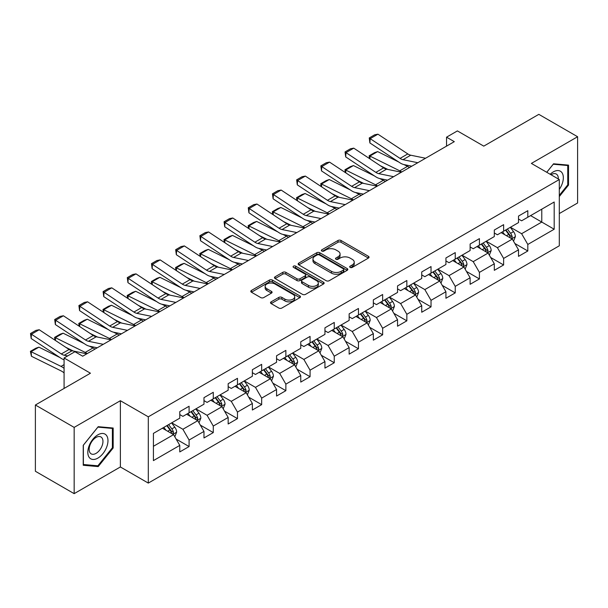 <?xml version="1.0" encoding="UTF-8"?>
<svg xmlns="http://www.w3.org/2000/svg" width="608" height="608" viewBox="0 0 608 608"><rect width="100%" height="100%" fill="white"/><g stroke="black" fill="none" stroke-linecap="round" stroke-linejoin="round"><path stroke-width="0.91" d="M350.117 267.406A1.505 0.866 0 0 0 352.252 267.406L368.425 258.066A2.151 1.246 0 0 0 369.056 257.184A2.151 1.246 0 0 0 368.425 256.302L341.02 240.487A2.151 1.246 0 0 0 337.98 240.487L321.807 249.827A1.505 0.866 0 0 0 321.358 250.443A1.505 0.866 0 0 0 321.807 251.051A1.505 0.866 0 0 0 323.935 251.051L326.025 249.842A6.893 3.975 0 0 1 335.768 249.842L338.056 251.165A6.893 3.975 0 0 1 340.07 253.977A6.893 3.975 0 0 1 338.056 256.789L335.958 257.997A1.505 0.866 0 0 0 335.517 258.613A1.505 0.866 0 0 0 335.958 259.228A1.505 0.866 0 0 0 338.094 259.228L340.184 258.02A6.893 3.975 0 0 1 349.927 258.02L352.214 259.335A6.893 3.975 0 0 1 354.228 262.154A6.893 3.975 0 0 1 352.214 264.966L350.117 266.175A1.505 0.866 0 0 0 349.676 266.79A1.505 0.866 0 0 0 350.117 267.406L350.117 266.175M271.145 301.834A2.151 1.246 0 0 0 270.514 302.716A2.151 1.246 0 0 0 271.145 303.59L278.836 308.028A2.151 1.246 0 0 0 281.876 308.028L299.843 297.662A2.151 1.246 0 0 0 300.474 296.78A2.151 1.246 0 0 0 299.843 295.898L272.437 280.083A2.151 1.246 0 0 0 269.397 280.083L251.431 290.449A2.151 1.246 0 0 0 250.8 291.331A2.151 1.246 0 0 0 251.431 292.212L260.718 297.57A2.151 1.246 0 0 0 263.766 297.57L271.449 293.132A2.151 1.246 0 0 0 272.08 292.25A2.151 1.246 0 0 0 271.449 291.376L266.844 288.716A5.761 3.329 0 0 1 265.156 286.368A5.761 3.329 0 0 1 268.713 283.29A5.761 3.329 0 0 1 274.991 284.012L293.033 294.432A5.761 3.329 0 0 1 294.72 296.78A5.761 3.329 0 0 1 291.164 299.85A5.761 3.329 0 0 1 284.886 299.128L281.876 297.396A2.151 1.246 0 0 0 278.836 297.396L271.145 301.834L271.145 303.59M559.299 213.56L577.6 202.996L577.6 136.732L538.825 114.35L483.77 146.133L457.398 130.91L446.546 137.18L454.298 141.656L82.688 356.204L74.936 351.728L64.083 357.99L64.083 388.436M74.161 427.394L74.161 493.65L120.376 466.967L120.376 400.71L74.161 427.394L35.386 405.004L90.448 373.213L64.083 357.99M120.376 400.71L148.299 416.822L559.299 179.535L559.299 245.799L148.299 483.086L148.299 416.822M577.6 136.732L531.384 163.415L559.299 179.535M326.177 280.698A2.151 1.246 0 0 0 329.224 280.698L347.191 270.324A2.151 1.246 0 0 0 347.822 269.443A2.151 1.246 0 0 0 347.191 268.569L319.785 252.746A2.151 1.246 0 0 0 316.738 252.746L298.779 263.12A2.151 1.246 0 0 0 298.148 263.994A2.151 1.246 0 0 0 298.779 264.875L326.177 280.698M294.128 267.725A1.505 0.866 0 0 1 295.655 267.938L295.655 266.152L323.517 282.234A2.151 1.246 0 0 1 324.148 283.115A2.151 1.246 0 0 1 323.517 283.989L305.55 294.363A2.151 1.246 0 0 1 302.51 294.363L275.105 278.54L275.105 276.784A2.151 1.246 0 0 0 274.474 277.666A2.151 1.246 0 0 0 275.105 278.54M275.105 276.784L282.796 272.346A2.151 1.246 0 0 1 285.836 272.346L296.947 278.76A2.151 1.246 0 0 0 299.995 278.76L305.094 275.819A2.151 1.246 0 0 0 305.725 274.938A2.151 1.246 0 0 0 305.094 274.064L293.527 267.383A1.505 0.866 0 0 1 293.086 266.768A1.505 0.866 0 0 1 294.014 265.962A1.505 0.866 0 0 1 295.655 266.152M74.161 493.65L35.386 471.268L35.386 405.004M176.138 439.075L189.088 446.553L189.088 440.017L203.976 431.422L203.976 437.958L213.279 432.584L213.279 426.048L228.167 417.453L228.167 423.989L237.477 418.616L237.477 412.08L252.366 403.484L252.366 410.02L261.668 404.647L261.668 398.111L276.564 389.515L276.564 396.051L285.866 390.678L285.866 384.142L300.755 375.546L300.755 382.082L310.065 376.709L310.065 370.173L324.953 361.578L324.953 368.114L334.256 362.74L334.256 356.204L349.144 347.609L349.144 354.145L358.454 348.772L358.454 342.236L373.342 333.64L373.342 340.176L382.645 334.803L382.645 328.267L397.533 319.671L397.533 326.207L406.843 320.834L406.843 314.298L421.732 305.702L421.732 312.238L431.034 306.865L431.034 300.329L445.922 291.734L445.922 298.27L455.232 292.896L455.232 286.36L470.121 277.765L470.121 284.301L479.423 278.928L479.423 272.392L494.312 263.796L494.312 270.332L503.622 264.959L503.622 258.423L518.51 249.827L518.51 256.363L527.812 250.99L527.812 244.454L554.184 229.231L554.184 202.008L541.774 209.175L541.774 222.064L554.184 229.231M189.088 446.553L179.778 451.926L179.778 445.39L153.414 460.613L153.414 433.39L179.778 418.167L179.778 411.631L189.088 406.258L189.088 412.794L203.976 404.198L203.976 397.662L213.279 392.289L213.279 398.825L228.167 390.23L228.167 383.694L237.477 378.32L237.477 384.856L252.366 376.261L252.366 369.725L261.668 364.352L261.668 370.888L276.564 362.292L276.564 355.756L285.866 350.383L285.866 356.919L300.755 348.323L300.755 341.787L310.065 336.414L310.065 342.95L324.953 334.354L324.953 327.818L334.256 322.445L334.256 328.981L349.144 320.386L349.144 313.85L358.454 308.476L358.454 315.012L373.342 306.417L373.342 299.881L382.645 294.508L382.645 301.044L397.533 292.448L397.533 285.912L406.843 280.539L406.843 287.075L421.732 278.479L421.732 271.943L431.034 266.57L431.034 273.106L445.922 264.51L445.922 257.974L455.232 252.601L455.232 259.137L470.121 250.542L470.121 244.006L479.423 238.632L479.423 245.168L494.312 236.573L494.312 230.037L503.622 224.664L503.622 231.2L518.51 222.604L518.51 216.068L527.812 210.695L527.812 217.231L554.184 202.008M186.603 414.23L197.775 420.675L182.886 429.271L171.714 422.826M179.778 414.588L182.886 416.374L189.088 412.794M182.886 429.271L189.088 440.017M197.775 420.675L203.976 431.422M210.801 400.262L221.966 406.706L207.077 415.302L195.913 408.857M203.976 400.619L207.077 402.405L213.279 398.825M207.077 415.302L213.279 426.048M221.966 406.706L228.167 417.453M234.992 386.293L246.164 392.738L231.276 401.333L220.104 394.888M228.167 386.65L231.276 388.436L237.477 384.856M231.276 401.333L237.477 412.08M246.164 392.738L252.366 403.484M259.19 372.324L270.355 378.769L255.466 387.364L244.302 380.92M252.366 372.681L255.466 374.467L261.668 370.888M255.466 387.364L261.668 398.111M270.355 378.769L276.564 389.515M283.381 358.355L294.553 364.8L279.665 373.396L268.493 366.951M276.564 358.712L279.665 360.498L285.866 356.919M279.665 373.396L285.866 384.142M294.553 364.8L300.755 375.546M307.58 344.386L318.744 350.831L303.856 359.427L292.691 352.982M300.755 344.744L303.856 346.53L310.065 342.95M303.856 359.427L310.065 370.173M318.744 350.831L324.953 361.578M331.77 330.418L342.942 336.862L328.054 345.458L316.882 339.013M324.953 330.775L328.054 332.561L334.256 328.981M328.054 345.458L334.256 356.204M342.942 336.862L349.144 347.609M355.969 316.449L367.133 322.894L352.245 331.489L341.08 325.044M349.144 316.806L352.245 318.592L358.454 315.012M352.245 331.489L358.454 342.236M367.133 322.894L373.342 333.64M380.167 302.48L391.332 308.925L376.443 317.52L365.271 311.076M373.342 302.837L376.443 304.623L382.645 301.044M376.443 317.52L382.645 328.267M391.332 308.925L397.533 319.671M404.358 288.511L415.522 294.956L400.634 303.552L389.47 297.107M397.533 288.868L400.634 290.654L406.843 287.075M400.634 303.552L406.843 314.298M415.522 294.956L421.732 305.702M428.556 274.542L439.721 280.987L424.832 289.583L413.668 283.138M421.732 274.9L424.832 276.686L431.034 273.106M424.832 289.583L431.034 300.329M439.721 280.987L445.922 291.734M452.747 260.574L463.912 267.018L449.023 275.614L437.859 269.169M445.922 260.931L449.023 262.717L455.232 259.137M449.023 275.614L455.232 286.36M463.912 267.018L470.121 277.765M476.946 246.605L488.11 253.05L473.222 261.645L462.057 255.2M470.121 246.962L473.222 248.748L479.423 245.168M473.222 261.645L479.423 272.392M488.11 253.05L494.312 263.796M501.136 232.636L512.308 239.081L497.412 247.676L486.248 241.232M494.312 232.993L497.412 234.779L503.622 231.2M497.412 247.676L503.622 258.423M512.308 239.081L518.51 249.827M530.609 215.62L541.774 222.064L521.611 233.708L510.446 227.263M518.51 219.024L521.611 220.81L527.812 217.231M521.611 233.708L527.812 244.454M120.376 466.967L148.299 483.086M446.546 137.18L446.546 146.133M153.414 446.287L173.576 434.644L162.412 428.199M173.576 434.644L179.778 445.39M514.862 243.512L527.812 250.99M490.671 257.48L503.622 264.959M466.473 271.449L479.423 278.928M442.282 285.418L455.232 292.896M418.084 299.387L431.034 306.865M393.893 313.356L406.843 320.834M369.694 327.324L382.645 334.803M345.504 341.293L358.454 348.772M321.305 355.262L334.256 362.74M297.114 369.231L310.065 376.709M272.916 383.2L285.866 390.678M248.718 397.168L261.668 404.647M224.527 411.137L237.477 418.616M200.328 425.106L213.279 432.584M559.299 196.559L568.526 185.083L568.526 165.125L553.561 163.788L546.736 172.277M83.235 465.264L98.2 466.594L113.172 447.982L113.172 428.024L98.2 426.687L83.235 445.307L83.235 465.264M567.75 184.634L568.526 185.083M112.389 447.534L113.172 447.982M96.619 465.682L98.2 466.594M350.725 267.611L352.214 266.752A6.893 3.975 0 0 0 354.228 263.94L354.228 262.154M340.07 253.977L340.07 255.77A6.893 3.975 0 0 1 338.056 258.582L336.566 259.441M368.395 258.081L341.02 242.273A2.151 1.246 0 0 0 337.98 242.273L322.407 251.264M347.16 270.34L319.785 254.539A2.151 1.246 0 0 0 316.738 254.539L298.809 264.89M343.383 270.058A1.505 0.866 0 0 0 343.824 269.443A1.505 0.866 0 0 0 343.383 268.827L319.329 254.942A1.505 0.866 0 0 0 317.201 254.942L314.99 256.219A6.893 3.975 0 0 0 312.976 259.031A6.893 3.975 0 0 0 314.99 261.843L331.428 271.335A6.893 3.975 0 0 0 341.172 271.335L343.383 270.058L343.383 271.852A1.505 0.866 0 0 0 343.824 271.236L343.824 269.443M312.976 259.031L312.976 260.824A6.893 3.975 0 0 0 314.99 263.636L314.99 261.843M343.383 271.852L341.172 273.129A6.893 3.975 0 0 1 331.428 273.129L314.99 263.636M275.135 278.563L282.796 274.14L282.796 272.346M305.725 274.938L305.725 276.731A2.151 1.246 0 0 1 305.094 277.605L299.995 280.554A2.151 1.246 0 0 1 296.947 280.554L285.836 274.14A2.151 1.246 0 0 0 282.796 274.14M295.655 267.938L323.486 284.012M308.484 285.418A5.761 3.329 0 0 0 314.762 286.14A5.761 3.329 0 0 0 318.311 283.07A5.761 3.329 0 0 0 316.624 280.721L310.27 277.05A2.151 1.246 0 0 0 307.23 277.05L302.13 279.992A2.151 1.246 0 0 0 301.5 280.873A2.151 1.246 0 0 0 302.13 281.747L308.484 285.418L308.484 287.212A5.761 3.329 0 0 0 314.762 287.934A5.761 3.329 0 0 0 318.311 284.863L318.311 283.07M301.5 280.873L301.5 282.659A2.151 1.246 0 0 0 302.13 283.541L302.13 281.747M308.484 287.212L302.13 283.541M294.72 296.78L294.72 298.574A5.761 3.329 0 0 1 291.164 301.644A5.761 3.329 0 0 1 284.886 300.922L281.876 299.189A2.151 1.246 0 0 0 278.836 299.189L271.176 303.612M265.156 286.368L265.156 288.154A5.761 3.329 0 0 0 266.844 290.51L266.844 288.716M271.449 291.376L271.449 293.132L266.844 290.51M299.812 297.677L272.437 281.869A2.151 1.246 0 0 0 269.397 281.869L251.461 292.228L251.431 290.449M513.532 241.201L515.379 236.558A5.814 3.359 -120 0 0 513.517 231.61L510.317 227.331M369.527 158.582L369.124 155.8L374.558 152.669L377.644 151.597L398.704 161.994M403.932 164.578L407.52 166.349A16.454 9.5 60 0 1 409.496 167.527M504.739 234.711L502.565 231.808M377.644 151.597L369.892 156.074L399.768 170.833A16.454 9.5 60 0 1 401.744 172.003M369.124 155.8L369.892 156.074L370.067 158.939M387.881 169.45L380.312 165.71M511.404 238.564L512.24 236.801A5.814 3.359 -120 0 0 510.576 233.305L507.376 229.034M505.917 229.877L509.466 234.612A2.964 1.71 60 0 1 510.006 235.516L512.24 236.801M505.514 230.105L508.714 234.384A5.814 3.359 60 0 1 510.378 237.88M417.81 162.724L402.982 159.684A10.967 6.331 60 0 1 400.049 158.399L370.173 138.654L369.892 142.956L399.768 162.701A16.454 9.5 -120 0 0 404.176 164.631L411.798 166.197M425.562 158.247L410.742 155.207A10.967 6.331 60 0 1 407.801 153.923L377.925 134.178L370.173 138.654L369.238 137.948L374.665 134.809L377.925 134.178M369.892 142.956L369.238 137.948M559.299 189.384A14.258 8.231 120 0 0 561.982 184.346A14.258 8.231 120 0 0 561.093 171.722A14.258 8.231 120 0 0 550.164 174.26M566.793 164.973L567.75 165.528L567.75 184.862L559.299 195.373M546.767 172.3L553.25 164.228L567.75 165.528M558.304 178.965A9.758 5.632 120 0 0 556.297 174.055A9.758 5.632 120 0 0 551.038 174.762M97.888 458.105A14.258 8.231 120 0 0 107.973 440.64A14.258 8.231 120 0 0 97.888 434.826A14.258 8.231 120 0 0 87.81 452.284A14.258 8.231 120 0 0 97.888 458.105M96.056 453.37A9.758 5.632 120 0 0 102.433 444.775A9.758 5.632 120 0 0 100.936 436.954A9.758 5.632 120 0 0 96.056 437.433A9.758 5.632 120 0 0 89.68 446.036A9.758 5.632 120 0 0 91.177 453.857A9.758 5.632 120 0 0 96.056 453.37M83.387 445.17L97.888 427.128L112.389 428.427L112.389 447.762L97.888 465.796L83.387 464.504L83.357 445.147M111.431 427.872L112.389 428.427M489.334 255.17L491.18 250.526A5.814 3.359 -120 0 0 489.326 245.579L486.126 241.3M345.329 172.55L344.934 169.769L350.36 166.638L353.453 165.566L374.505 175.963M379.734 178.547L383.329 180.318A16.454 9.5 60 0 1 385.305 181.496M480.54 248.68L478.367 245.776M353.453 165.566L345.694 170.042L375.569 184.802A16.454 9.5 60 0 1 377.545 185.972M344.934 169.769L345.694 170.042L345.868 172.908M363.69 183.418L356.121 179.679M487.213 252.533L488.042 250.77A5.814 3.359 -120 0 0 486.377 247.274L483.178 243.002M481.718 243.846L485.275 248.581A2.964 1.71 60 0 1 485.807 249.485L488.042 250.77M481.316 244.074L484.515 248.353A5.814 3.359 60 0 1 486.18 251.849M465.143 269.139L466.982 264.495A5.814 3.359 -120 0 0 465.128 259.548L461.928 255.269M321.13 186.519L320.735 183.738L326.169 180.606L329.255 179.535L350.314 189.932M355.543 192.516L359.13 194.286A16.454 9.5 60 0 1 361.106 195.464M456.35 262.648L454.176 259.745M329.255 179.535L321.503 184.011L351.378 198.77A16.454 9.5 60 0 1 353.354 199.941M320.735 183.738L321.503 184.011L321.678 186.876M339.492 197.387L331.922 193.648M463.015 266.502L463.851 264.738A5.814 3.359 -120 0 0 462.186 261.242L458.979 256.971M457.528 257.815L461.077 262.55A2.964 1.71 60 0 1 461.616 263.454L463.851 264.738M457.125 258.043L460.324 262.322A5.814 3.359 60 0 1 461.989 265.818M393.612 176.692L378.792 173.652A10.967 6.331 60 0 1 375.85 172.368L345.975 152.623L345.694 156.925L375.569 176.67A16.454 9.5 -120 0 0 379.977 178.6L387.6 180.166M401.371 172.216L386.544 169.176A10.967 6.331 60 0 1 383.602 167.892L353.734 148.147L345.975 152.623L345.048 151.916L350.474 148.778L353.734 148.147M345.694 156.925L345.048 151.916M369.421 190.661L354.593 187.621A10.967 6.331 60 0 1 351.66 186.337L321.784 166.592L321.503 170.894L351.378 190.638A16.454 9.5 -120 0 0 355.786 192.569L363.409 194.134M377.173 186.185L362.353 183.145A10.967 6.331 60 0 1 359.412 181.86L329.536 162.116L321.784 166.592L320.849 165.878L326.276 162.746L329.536 162.116M321.503 170.894L320.849 165.878M440.944 283.108L442.791 278.464A5.814 3.359 -120 0 0 440.937 273.509L437.737 269.238M296.94 200.488L296.544 197.706L301.971 194.575L305.064 193.504L326.116 203.9M331.345 206.484L334.94 208.255A16.454 9.5 60 0 1 336.916 209.433M432.151 276.617L429.978 273.714M305.064 193.504L297.304 197.98L327.18 212.739A16.454 9.5 60 0 1 329.156 213.91M296.544 197.706L297.304 197.98L297.479 200.845M315.301 211.356L307.732 207.617M438.824 280.47L439.652 278.707A5.814 3.359 -120 0 0 437.988 275.211L434.788 270.94M433.329 271.784L436.886 276.518A2.964 1.71 60 0 1 437.418 277.423L439.652 278.707M432.926 272.012L436.126 276.29A5.814 3.359 60 0 1 437.79 279.786M416.754 297.076L418.593 292.433A5.814 3.359 -120 0 0 416.738 287.478L413.539 283.206M272.741 214.457L272.346 211.675L277.78 208.544L280.866 207.472L301.925 217.869M307.154 220.453L310.741 222.224A16.454 9.5 60 0 1 312.717 223.402M407.96 290.586L405.787 287.683M280.866 207.472L273.114 211.949L302.989 226.708A16.454 9.5 60 0 1 304.965 227.878M272.346 211.675L273.114 211.949L273.288 214.814M291.103 225.325L283.533 221.586M414.626 294.439L415.462 292.676A5.814 3.359 -120 0 0 413.797 289.18L410.59 284.909M409.138 285.752L412.688 290.487A2.964 1.71 60 0 1 413.227 291.392L415.462 292.676M408.736 285.98L411.935 290.259A5.814 3.359 60 0 1 413.6 293.755M392.555 311.045L394.402 306.402A5.814 3.359 -120 0 0 392.548 301.446L389.348 297.175M248.55 228.426L248.155 225.644L253.582 222.513L256.675 221.441L277.727 231.838M282.956 234.422L286.55 236.193A16.454 9.5 60 0 1 288.526 237.371M383.762 304.555L381.588 301.652M256.675 221.441L248.915 225.918L278.791 240.677A16.454 9.5 60 0 1 280.767 241.847M248.155 225.644L248.915 225.918L249.09 228.783M266.912 239.294L259.342 235.554M390.435 308.408L391.263 306.645A5.814 3.359 -120 0 0 389.599 303.149L386.399 298.878M384.94 299.721L388.497 304.456A2.964 1.71 60 0 1 389.029 305.36L391.263 306.645M384.537 299.949L387.737 304.228A5.814 3.359 60 0 1 389.401 307.724M345.222 204.63L330.402 201.59A10.967 6.331 60 0 1 327.461 200.306L297.586 180.561L297.304 184.862L327.18 204.607A16.454 9.5 -120 0 0 331.588 206.538L339.211 208.103M352.982 200.154L338.154 197.114A10.967 6.331 60 0 1 335.213 195.829L305.345 176.084L297.586 180.561L296.658 179.846L302.085 176.715L305.345 176.084M297.304 184.862L296.658 179.846M321.032 218.599L306.204 215.559A10.967 6.331 60 0 1 303.27 214.274L273.395 194.53L273.114 198.831L302.989 218.576A16.454 9.5 -120 0 0 307.397 220.506L315.02 222.072M328.784 214.122L313.964 211.082A10.967 6.331 60 0 1 311.022 209.798L281.147 190.053L273.395 194.53L272.46 193.815L277.886 190.684L281.147 190.053M273.114 198.831L272.46 193.815M296.833 232.568L282.013 229.528A10.967 6.331 60 0 1 279.072 228.243L249.196 208.498L248.915 212.8L278.791 232.545A16.454 9.5 -120 0 0 283.199 234.475L290.822 236.041M304.593 228.091L289.765 225.051A10.967 6.331 60 0 1 286.824 223.767L256.948 204.022L249.196 208.498L248.262 207.784L253.696 204.653L256.948 204.022M248.915 212.8L248.262 207.784M368.364 325.014L370.204 320.37A5.814 3.359 -120 0 0 368.349 315.415L365.15 311.144M224.352 242.394L223.957 239.613L229.383 236.482L232.476 235.41L253.536 245.807M258.765 248.391L262.352 250.162A16.454 9.5 60 0 1 264.328 251.332M359.571 318.524L357.398 315.62M232.476 235.41L224.724 239.886L254.6 254.646A16.454 9.5 60 0 1 256.576 255.816M223.957 239.613L224.724 239.886L224.899 242.752M242.714 253.262L235.144 249.523M366.236 322.377L367.065 320.614A5.814 3.359 -120 0 0 365.408 317.118L362.201 312.846M360.749 313.69L364.298 318.425A2.964 1.71 60 0 1 364.838 319.329L367.065 320.614M360.339 313.918L363.546 318.197A5.814 3.359 60 0 1 365.21 321.693M272.642 246.536L257.815 243.496A10.967 6.331 60 0 1 254.874 242.212L225.006 222.467L224.724 226.769L254.6 246.514A16.454 9.5 -120 0 0 259.008 248.444L266.631 250.01M280.394 242.06L265.567 239.02A10.967 6.331 60 0 1 262.633 237.728L232.758 217.991L225.006 222.467L224.071 221.753L229.497 218.622L232.758 217.991M224.724 226.769L224.071 221.753M344.166 338.983L346.013 334.339A5.814 3.359 -120 0 0 344.158 329.384L340.959 325.113M200.161 256.363L199.766 253.582L205.192 250.45L208.286 249.379L229.338 259.776M234.566 262.36L238.154 264.13A16.454 9.5 60 0 1 240.137 265.301M335.373 332.492L333.199 329.589M208.286 249.379L200.526 253.855L230.402 268.614A16.454 9.5 60 0 1 232.378 269.785M199.766 253.582L200.526 253.855L200.701 256.72M218.523 267.231L210.946 263.492M342.038 336.346L342.874 334.582A5.814 3.359 -120 0 0 341.21 331.086L338.01 326.815M336.551 327.659L340.1 332.394A2.964 1.71 60 0 1 340.64 333.298L342.874 334.582M336.148 327.887L339.348 332.166A5.814 3.359 60 0 1 341.012 335.662M248.444 260.505L233.624 257.465A10.967 6.331 60 0 1 230.683 256.181L200.807 236.436L200.526 240.738L230.402 260.482A16.454 9.5 -120 0 0 234.81 262.413L242.432 263.978M256.204 256.029L241.376 252.989A10.967 6.331 60 0 1 238.435 251.697L208.559 231.96L200.807 236.436L199.872 235.722L205.306 232.59L208.559 231.96M200.526 240.738L199.872 235.722M319.975 352.952L321.814 348.308A5.814 3.359 -120 0 0 319.96 343.353L316.76 339.082M175.963 270.332L175.568 267.55L180.994 264.419L184.087 263.348L205.147 273.744M210.376 276.328L213.963 278.099A16.454 9.5 60 0 1 215.939 279.27M311.182 346.461L309.008 343.558M184.087 263.348L176.335 267.824L206.211 282.583A16.454 9.5 60 0 1 208.187 283.754M175.568 267.55L176.335 267.824L176.502 270.689M194.324 281.2L186.755 277.461M317.847 350.314L318.676 348.551A5.814 3.359 -120 0 0 317.011 345.055L313.812 340.784M312.36 341.628L315.909 346.362A2.964 1.71 60 0 1 316.449 347.267L318.676 348.551M311.95 341.856L315.157 346.134A5.814 3.359 60 0 1 316.821 349.63M224.253 274.474L209.426 271.434A10.967 6.331 60 0 1 206.484 270.15L176.609 250.405L176.335 254.706L206.211 274.451A16.454 9.5 -120 0 0 210.619 276.382L218.242 277.947M232.005 269.998L217.178 266.958A10.967 6.331 60 0 1 214.244 265.666L184.368 245.928L176.609 250.405L175.682 249.69L181.108 246.559L184.368 245.928M176.335 254.706L175.682 249.69M295.777 366.92L297.624 362.277A5.814 3.359 -120 0 0 295.769 357.322L292.562 353.05M151.772 284.301L151.377 281.519L156.803 278.388L159.896 277.316L180.948 287.713M186.177 290.297L189.764 292.068A16.454 9.5 60 0 1 191.748 293.238M286.984 360.43L284.81 357.527M159.896 277.316L152.137 281.793L182.012 296.552A16.454 9.5 60 0 1 183.988 297.722M151.377 281.519L152.137 281.793L152.312 284.658M170.134 295.169L162.556 291.43M293.649 364.283L294.485 362.52A5.814 3.359 -120 0 0 292.82 359.024L289.621 354.753M288.162 355.596L291.711 360.331A2.964 1.71 60 0 1 292.25 361.236L294.485 362.52M287.759 355.824L290.958 360.103A5.814 3.359 60 0 1 292.623 363.599M200.055 288.443L185.235 285.403A10.967 6.331 60 0 1 182.294 284.118L152.418 264.374L152.137 268.675L182.012 288.42A16.454 9.5 -120 0 0 186.42 290.35L194.043 291.916M207.807 283.966L192.987 280.926A10.967 6.331 60 0 1 190.046 279.634L160.17 259.897L152.418 264.374L151.483 263.659L156.917 260.528L160.17 259.897M152.137 268.675L151.483 263.659M271.578 380.889L273.425 376.246A5.814 3.359 -120 0 0 271.571 371.29L268.371 367.019M127.574 298.27L127.178 295.488L132.605 292.357L135.698 291.285L156.758 301.682M161.979 304.266L165.574 306.037A16.454 9.5 60 0 1 167.55 307.207M262.793 374.399L260.619 371.496M135.698 291.285L127.946 295.762L157.822 310.521A16.454 9.5 60 0 1 159.798 311.691M127.178 295.488L127.946 295.762L128.113 298.627M145.935 309.138L138.366 305.398M269.458 378.252L270.286 376.489A5.814 3.359 -120 0 0 268.622 372.993L265.422 368.722M263.971 369.565L267.52 374.3A2.964 1.71 60 0 1 268.06 375.204L270.286 376.489M263.56 369.793L266.768 374.072A5.814 3.359 60 0 1 268.424 377.568M175.864 302.412L161.036 299.372A10.967 6.331 60 0 1 158.095 298.087L128.22 278.342L127.946 282.644L157.822 302.389A16.454 9.5 -120 0 0 162.23 304.319L169.852 305.885M183.616 297.935L168.788 294.895A10.967 6.331 60 0 1 165.855 293.603L135.979 273.866L128.22 278.342L127.292 277.628L132.719 274.497L135.979 273.866M127.946 282.644L127.292 277.628M247.388 394.858L249.234 390.214A5.814 3.359 -120 0 0 247.38 385.259L244.173 380.988M103.383 312.238L102.988 309.457L108.414 306.326L111.5 305.254L132.559 315.651M137.788 318.235L141.375 320.006A16.454 9.5 60 0 1 143.359 321.176M238.594 388.368L236.421 385.464M111.5 305.254L103.748 309.73L133.623 324.49A16.454 9.5 60 0 1 135.599 325.66M102.988 309.457L103.748 309.73L103.922 312.596M121.744 323.106L114.167 319.367M245.26 392.221L246.096 390.458A5.814 3.359 -120 0 0 244.431 386.962L241.232 382.69M239.772 383.534L243.322 388.269A2.964 1.71 60 0 1 243.861 389.173L246.096 390.458M239.37 383.762L242.569 388.041A5.814 3.359 60 0 1 244.234 391.537M151.666 316.38L136.838 313.34A10.967 6.331 60 0 1 133.904 312.056L104.029 292.311L103.748 296.613L133.623 316.358A16.454 9.5 -120 0 0 138.031 318.288L145.654 319.854M159.418 311.904L144.598 308.864A10.967 6.331 60 0 1 141.656 307.572L111.781 287.835L104.029 292.311L103.094 291.597L108.528 288.466L111.781 287.835M103.748 296.613L103.094 291.597M223.189 408.827L225.036 404.183A5.814 3.359 -120 0 0 223.182 399.228L219.982 394.957M79.184 326.207L78.789 323.426L84.216 320.294L87.309 319.223L108.368 329.62M113.59 332.204L117.184 333.974A16.454 9.5 60 0 1 119.16 335.145M214.404 402.336L212.23 399.433M87.309 319.223L79.557 323.699L109.425 338.451A16.454 9.5 60 0 1 111.408 339.629M78.789 323.426L79.557 323.699L79.724 326.564M97.546 337.075L89.976 333.336M221.069 406.19L221.897 404.426A5.814 3.359 -120 0 0 220.233 400.93L217.033 396.659M215.582 397.503L219.131 402.238A2.964 1.71 60 0 1 219.67 403.142L221.897 404.426M215.171 397.731L218.371 402.01A5.814 3.359 60 0 1 220.035 405.506M127.467 330.349L112.647 327.309A10.967 6.331 60 0 1 109.706 326.025L79.83 306.28L79.557 310.582L109.425 330.326A16.454 9.5 -120 0 0 113.833 332.257L121.456 333.822M135.227 325.873L120.399 322.833A10.967 6.331 60 0 1 117.466 321.541L87.59 301.804L79.83 306.28L78.903 305.566L84.33 302.434L87.59 301.804M79.557 310.582L78.903 305.566M198.998 422.796L200.845 418.152A5.814 3.359 -120 0 0 198.991 413.197L195.784 408.926M54.994 340.176L54.598 337.394L60.025 334.263L63.11 333.192L84.17 343.588M89.399 346.172L92.986 347.943A16.454 9.5 60 0 1 94.962 349.114M190.205 416.305L188.032 413.402M63.11 333.192L55.358 337.668L85.234 352.42A16.454 9.5 60 0 1 87.21 353.598M54.598 337.394L55.358 337.668L55.533 340.533M73.355 351.044L65.778 347.305M196.87 420.158L197.706 418.395A5.814 3.359 -120 0 0 196.042 414.899L192.842 410.628M191.383 411.472L194.932 416.206A2.964 1.71 60 0 1 195.472 417.111L197.706 418.395M190.98 411.7L194.18 415.978A5.814 3.359 60 0 1 195.844 419.474M103.276 344.318L88.449 341.278A10.967 6.331 60 0 1 85.515 339.994L55.64 320.249L55.358 324.55L85.234 344.295A16.454 9.5 -120 0 0 89.642 346.226L97.265 347.791M111.028 339.842L96.208 336.802A10.967 6.331 60 0 1 93.267 335.51L63.392 315.772L55.64 320.249L54.705 319.534L60.139 316.403L63.392 315.772M55.358 324.55L54.705 319.534M174.8 436.764L176.647 432.121A5.814 3.359 -120 0 0 174.792 427.166L171.593 422.894M38.92 347.16L31.168 351.637L31.441 356.265L30.4 351.363L35.826 348.232L38.92 347.16L59.972 357.557M166.014 430.274L163.833 427.371M30.4 351.363L61.036 366.388A16.454 9.5 60 0 1 64.083 368.357M64.083 372.962A10.967 6.331 -120 0 0 61.317 371.017L31.441 356.265M172.68 434.127L173.508 432.364A5.814 3.359 -120 0 0 171.844 428.868L168.644 424.597M167.192 425.44L170.742 430.175A2.964 1.71 60 0 1 171.281 431.08L173.508 432.364M166.782 425.668L169.982 429.947A5.814 3.359 60 0 1 171.646 433.443M67.64 355.938L64.258 355.247A10.967 6.331 60 0 1 61.317 353.962L31.441 334.218L31.168 338.519L61.036 358.264A16.454 9.5 -120 0 0 64.083 359.814M86.838 353.81L72.01 350.77A10.967 6.331 60 0 1 69.076 349.478L39.201 329.741L31.441 334.218L30.514 333.503L35.94 330.372L39.201 329.741M31.168 338.519L30.514 333.503M352.214 266.752L352.214 264.966M335.958 259.228L335.958 257.997M338.056 258.582L338.056 256.789M321.807 251.051L321.807 249.827M337.98 242.273L337.98 240.487M341.02 242.273L341.02 240.487M368.425 258.066L368.425 256.302M298.779 264.875L298.779 263.12M316.738 254.539L316.738 252.746M319.785 254.539L319.785 252.746M347.191 270.324L347.191 268.569M331.428 273.129L331.428 271.335M341.172 273.129L341.172 271.335M285.836 274.14L285.836 272.346M296.947 280.554L296.947 278.76M299.995 280.554L299.995 278.76M305.094 277.605L305.094 275.819M323.517 283.989L323.517 282.234M278.836 299.189L278.836 297.396M281.876 299.189L281.876 297.396M284.886 300.922L284.886 299.128M269.397 281.869L269.397 280.083M272.437 281.869L272.437 280.083M299.843 297.662L299.843 295.898M511.731 238.746L515.341 236.672M510.576 233.305L513.517 231.61M506.441 235.691L508.714 234.384M407.52 166.349L399.768 170.833M402.982 159.684L410.742 155.207M400.049 158.399L407.801 153.923M487.54 252.715L491.142 250.64M486.377 247.274L489.326 245.579M482.243 249.66L484.515 248.353M383.329 180.318L375.569 184.802M463.342 266.684L466.944 264.609M462.186 261.242L465.128 259.548M458.052 263.629L460.324 262.322M359.13 194.286L351.378 198.77M378.792 173.652L386.544 169.176M375.85 172.368L383.602 167.892M354.593 187.621L362.353 183.145M351.66 186.337L359.412 181.86M439.143 280.653L442.753 278.578M437.988 275.211L440.937 273.509M433.854 277.598L436.126 276.29M334.94 208.255L327.18 212.739M414.952 294.622L418.555 292.547M413.797 289.18L416.738 287.478M409.663 291.566L411.935 290.259M310.741 222.224L302.989 226.708M390.754 308.59L394.364 306.516M389.599 303.149L392.548 301.446M385.464 305.535L387.737 304.228M286.55 236.193L278.791 240.677M330.402 201.59L338.154 197.114M327.461 200.306L335.213 195.829M306.204 215.559L313.964 211.082M303.27 214.274L311.022 209.798M282.013 229.528L289.765 225.051M279.072 228.243L286.824 223.767M366.563 322.559L370.166 320.484M365.408 317.118L368.349 315.415M361.274 319.504L363.546 318.197M262.352 250.162L254.6 254.646M257.815 243.496L265.567 239.02M254.874 242.212L262.633 237.728M342.365 336.528L345.975 334.446M341.21 331.086L344.158 329.384M337.075 333.473L339.348 332.166M238.154 264.13L230.402 268.614M233.624 257.465L241.376 252.989M230.683 256.181L238.435 251.697M318.174 350.497L321.776 348.414M317.011 345.055L319.96 343.353M312.877 347.442L315.157 346.134M213.963 278.099L206.211 282.583M209.426 271.434L217.178 266.958M206.484 270.15L214.244 265.666M293.976 364.466L297.586 362.383M292.82 359.024L295.769 357.322M288.686 361.41L290.958 360.103M189.764 292.068L182.012 296.552M185.235 285.403L192.987 280.926M182.294 284.118L190.046 279.634M269.785 378.434L273.387 376.352M268.622 372.993L271.571 371.29M264.488 375.379L266.768 374.072M165.574 306.037L157.822 310.521M161.036 299.372L168.788 294.895M158.095 298.087L165.855 293.603M245.586 392.403L249.196 390.321M244.431 386.962L247.38 385.259M240.297 389.348L242.569 388.041M141.375 320.006L133.623 324.49M136.838 313.34L144.598 308.864M133.904 312.056L141.656 307.572M221.396 406.372L224.998 404.29M220.233 400.93L223.182 399.228M216.098 403.317L218.371 402.01M117.184 333.974L109.425 338.451M112.647 327.309L120.399 322.833M109.706 326.025L117.466 321.541M197.197 420.341L200.807 418.258M196.042 414.899L198.991 413.197M191.908 417.286L194.18 415.978M92.986 347.943L85.234 352.42M88.449 341.278L96.208 336.802M85.515 339.994L93.267 335.51M173.006 434.31L176.609 432.227M171.844 428.868L174.792 427.166M167.709 431.254L169.982 429.947M64.083 364.633L61.036 366.388M64.258 355.247L72.01 350.77M61.317 353.962L69.076 349.478"/></g></svg>
